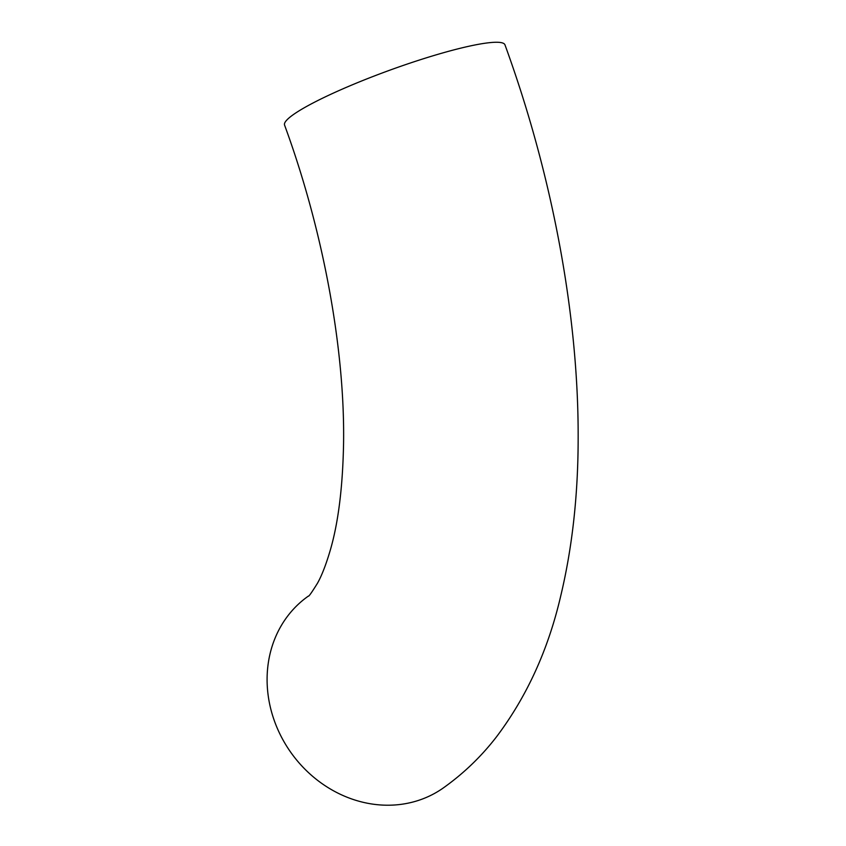 <?xml version="1.0" encoding="UTF-8"?>
<svg xmlns="http://www.w3.org/2000/svg" width="846" height="846" viewBox="0 0 846 846"><rect width="100%" height="100%" fill="white"/><g stroke="black" fill="none" stroke-linecap="round" stroke-linejoin="round"><path stroke-width="1.27" d="M284.563 125.071A117.277 15.566 -20 0 1 389.435 70.324A117.277 15.566 -20 0 1 504.967 44.849C551.952 173.652 578.537 314.458 578.156 437.773C578.146 494.677 572.34 547.394 560.729 595.944C548.345 649.337 527.047 696.152 496.835 736.39C481.533 756.313 463.597 773.561 443.018 788.155A117.277 104.164 55 0 1 290.464 751.893A117.277 104.164 55 0 1 308.378 596.092C308.716 596.758 311.73 592.496 317.43 583.317C321.776 575.629 326.101 564.441 330.405 549.763C338.389 522.215 342.778 486.662 343.571 443.103C344.978 349.779 323.426 230.873 284.563 125.071"/></g></svg>
